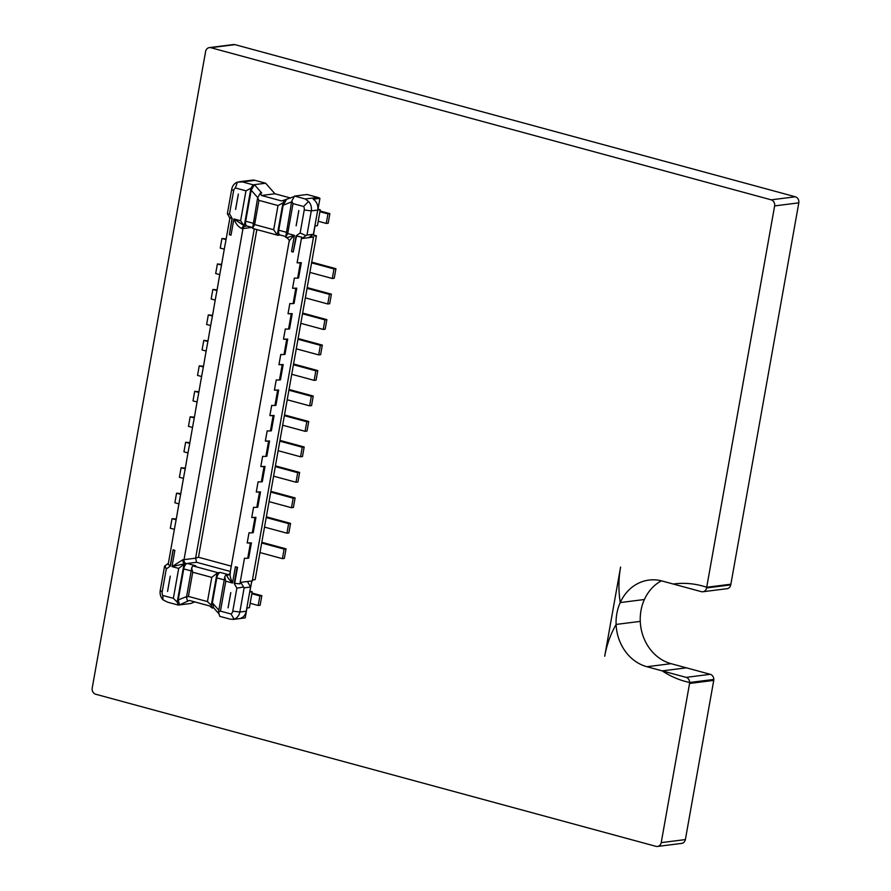 <?xml version="1.0" encoding="UTF-8"?>
<svg xmlns="http://www.w3.org/2000/svg" width="891" height="891" viewBox="0 0 891 891"><rect width="100%" height="100%" fill="white"/><g stroke="black" fill="none" stroke-linecap="round" stroke-linejoin="round"><path stroke-width="1.34" d="M774.635 205.899L706.708 587.258A95.103 82.696 82.8 0 0 674.064 583.928A95.103 82.696 82.8 0 0 673.262 584.028L662.169 581.021A44.138 38.38 -97.2 0 0 649.004 580.074A44.138 38.38 -97.2 0 0 620.236 602.561A95.103 82.696 82.8 0 1 620.593 567.077L604.711 656.222A95.103 82.696 82.8 0 1 616.104 624.435A44.138 38.38 -97.2 0 0 646.899 666.724L686.126 677.372A5.157 4.477 82.8 0 1 689.645 682.484A5.157 4.477 82.8 0 1 689.567 683.453L661.222 842.63A5.157 4.477 82.8 0 1 657.48 846.45A5.157 4.477 82.8 0 1 656.032 846.361L95.638 694.223A5.157 4.477 82.8 0 1 92.196 688.153L205.621 51.422A5.157 4.477 82.8 0 1 209.352 47.602A5.157 4.477 82.8 0 1 210.799 47.691L771.194 199.829A5.157 4.477 82.8 0 1 774.635 205.899L798.804 202.847L730.754 584.886A5.157 4.477 82.8 0 1 727.011 588.706L702.843 591.758A5.157 4.477 82.8 0 1 701.395 591.669L673.262 584.028A95.103 82.696 82.8 0 1 674.064 583.928A95.103 82.696 82.8 0 1 706.708 587.258L730.876 584.206L706.708 587.258L706.585 587.937L730.754 584.886M771.194 199.829L795.362 196.777A5.157 4.477 82.8 0 1 798.804 202.847M661.378 580.821A44.138 38.38 -97.2 0 0 644.393 599.509A44.138 38.38 -97.2 0 0 640.261 621.383A44.138 38.38 -97.2 0 0 671.068 663.672L710.294 674.32A5.157 4.477 82.8 0 1 713.814 679.443A5.157 4.477 82.8 0 1 713.736 680.401L685.379 839.578A5.157 4.477 82.8 0 1 681.648 843.398L657.48 846.45M620.236 602.561L644.393 599.509L620.236 602.561A44.138 38.38 -97.2 0 0 616.104 624.435L640.261 621.383L616.104 624.435A95.103 82.696 82.8 0 0 604.711 656.222L620.593 567.077A95.103 82.696 82.8 0 0 620.236 602.561M662.202 670.878L686.371 667.827L662.202 670.878A95.103 82.696 82.8 0 0 689.645 682.484L713.814 679.443L689.645 682.484A95.103 82.696 82.8 0 1 662.202 670.878M689.567 683.453L713.736 680.401M661.222 842.63L685.379 839.578M210.799 47.691L234.968 44.639L795.362 196.777M209.352 47.602L233.52 44.55A5.157 4.477 82.8 0 1 234.968 44.639M706.585 587.937A5.157 4.477 82.8 0 1 702.843 591.758M686.126 677.372L710.294 674.32M313.799 235.079L316.416 235.792L255.16 579.629L253.556 579.829A3.274 1.526 105.2 0 0 251.385 583.215L249.97 591.178L252.209 591.791L249.369 607.707L246.829 608.03M237.073 567.244L237.541 567.3A7.874 1.314 -169.9 0 1 235.391 566.787L237.073 567.244L234.188 583.416L236.872 588.149L232.774 611.137A4.589 3.987 82.8 0 1 231.036 613.999L220.445 611.126L225.768 581.199L224.777 577.301L225.423 575.508A5.246 2.439 105.2 0 1 226.448 575.018L227.74 574.851A11.149 1.86 10.1 0 0 226.715 575.085C227.049 576.9 228.976 579.54 232.495 583.026C230.324 578.192 229.622 574.717 230.39 572.601M220.445 611.126L218.518 612.028L219.721 616.327L230.368 619.212L234.144 619.156A9.834 8.554 -97.2 0 0 239.835 612.028L244.145 587.826L240.693 582.346L239.902 583.883L244.479 558.223A7.874 1.314 10.1 0 0 247.731 558.256L248.689 558.134L251.418 542.853L247.197 542.942L249.012 532.751A7.874 1.314 10.1 0 0 252.264 532.785L253.233 532.662L255.951 517.381L251.741 517.471L253.556 507.28A7.874 1.314 10.1 0 0 256.808 507.313L257.766 507.191L260.495 491.91L256.274 491.999L258.089 481.808A7.874 1.314 10.1 0 0 261.341 481.842L262.299 481.719L265.028 466.439L260.807 466.528L262.622 456.337A7.874 1.314 10.1 0 0 265.874 456.381L266.843 456.259L269.561 440.978L265.351 441.056L267.166 430.876A7.874 1.314 10.1 0 0 270.418 430.91L271.376 430.787L274.105 415.507L269.884 415.596L271.699 405.405A7.874 1.314 10.1 0 0 274.951 405.438L275.92 405.316L278.638 390.035L274.417 390.124L276.232 379.934A7.874 1.314 10.1 0 0 279.484 379.967L280.453 379.844L283.171 364.564L278.961 364.653L280.776 354.462A7.874 1.314 10.1 0 0 284.029 354.495L284.986 354.373L287.715 339.092L283.494 339.181L285.309 328.991A7.874 1.314 10.1 0 0 288.561 329.035L289.53 328.913L292.248 313.632L288.027 313.71L289.842 303.53A7.874 1.314 10.1 0 0 293.094 303.564L294.063 303.441L296.781 288.161L292.571 288.239L294.386 278.059A7.874 1.314 10.1 0 0 297.639 278.092L298.596 277.97L301.325 262.689L297.104 262.778L301.67 237.106L301.938 238.51L305.981 235.603L300.133 232.974L304.232 209.986A4.589 3.987 -97.2 0 0 303.619 206.489L293.028 203.616L287.704 233.542L285.666 237.296A5.246 2.439 -74.8 0 0 286.1 237.518L286.802 237.708C288.884 239.412 289.653 240.626 289.13 241.372L230.012 573.281L228.553 574.929A3.274 3.13 -112.6 0 0 228.553 574.929A3.274 3.13 -112.6 0 0 229.967 573.715M237.541 567.3L234.689 583.338L239.902 583.883M243.377 587.08L236.872 588.149M301.67 237.106L296.536 236.082L293.217 252.053L296.09 235.881L300.133 232.974M286.802 237.708L294.42 235.369L291.535 251.596L293.217 252.053M194.75 601.915L190.785 603.485L178.256 605.067L167.608 602.171L162.997 599.843A9.834 8.554 82.8 0 1 160.257 590.421L164.568 566.231L168.377 563.301M230.335 571.465L196.555 562.299L187.233 563.468L195.641 565.752L193.392 566.041A5.246 2.439 -74.8 0 0 192.356 566.531L191.71 568.324L192.712 572.222L188.402 596.413L207.458 601.592L211.301 605.334L212.236 608.03L209.474 605.913L189.293 600.434L179.536 604.9L178.222 599.91L183.758 568.892A5.246 2.439 -74.8 0 1 187.233 563.468L184.983 563.758A5.246 2.439 105.2 0 0 183.947 564.248L177.209 602.082L178.256 605.067M244.825 226.214L233.899 218.93C235.759 223.797 238.432 227.027 241.918 228.608A7.874 1.314 10.1 0 0 243.009 228.553L184.036 559.648A3.274 2.851 82.8 0 0 186.264 563.591A11.149 1.86 -169.9 0 1 184.715 563.68L171.974 566.587L174.87 550.348L173.188 549.892L170.304 566.075L166.261 568.981L162.173 591.958A4.589 3.987 -97.2 0 0 162.775 595.466L173.366 598.34L178.701 568.413L183.947 564.248M174.87 550.348A7.874 1.314 -169.9 0 1 173.066 549.792L173.188 549.892M229.332 234.712L232.206 218.54L229.533 213.807L233.62 190.819A4.589 3.987 82.8 0 1 235.369 187.956L245.961 190.83L240.626 220.756L233.899 218.93L231.014 235.168L229.332 234.712L232.061 218.585L229.945 217.638L225.378 243.299A7.874 1.314 -169.9 0 1 225.356 243.176L222.639 258.457A7.874 1.314 -169.9 0 0 222.65 258.579L220.834 268.77A7.874 1.314 -169.9 0 1 220.823 268.648A7.874 1.314 -169.9 0 1 220.879 268.525M220.823 268.648L218.106 283.928A7.874 1.314 -169.9 0 0 218.117 284.051L216.301 294.242A7.874 1.314 -169.9 0 1 216.29 294.108L213.562 309.389A7.874 1.314 -169.9 0 0 213.584 309.522L211.768 319.713A7.874 1.314 -169.9 0 1 211.746 319.579L209.029 334.86A7.874 1.314 -169.9 0 0 209.04 334.994L207.224 345.173A7.874 1.314 -169.9 0 1 207.213 345.051L204.496 360.332A7.874 1.314 -169.9 0 0 204.507 360.465L202.691 370.645A7.874 1.314 -169.9 0 1 202.68 370.522L199.952 385.803A7.874 1.314 -169.9 0 0 199.963 385.926L198.158 396.116A7.874 1.314 -169.9 0 1 198.136 395.994L195.419 411.274A7.874 1.314 -169.9 0 0 195.43 411.397L193.614 421.588A7.874 1.314 -169.9 0 1 193.603 421.454L190.886 436.735A7.874 1.314 -169.9 0 0 190.897 436.868L189.081 447.059A7.874 1.314 -169.9 0 1 189.07 446.926L186.342 462.206A7.874 1.314 -169.9 0 0 186.353 462.34L184.548 472.52A7.874 1.314 -169.9 0 1 184.526 472.397L181.809 487.678A7.874 1.314 -169.9 0 0 181.82 487.811L180.004 497.991A7.874 1.314 -169.9 0 1 179.993 497.869L177.276 513.149A7.874 1.314 -169.9 0 0 177.287 513.272L175.471 523.462A7.874 1.314 -169.9 0 1 175.46 523.34L172.731 538.621A7.874 1.314 -169.9 0 0 172.743 538.743L168.176 564.415L170.203 565.83L173.066 549.792M188.402 596.413L186.475 597.315L187.578 601.336M186.609 596.602L178.222 599.91M254.269 228.876L195.608 558.189L198.481 557.254L231.281 566.153M178.701 568.413L171.974 566.587L182.933 559.715A7.874 1.314 10.1 0 0 184.036 559.648L195.608 558.189M211.301 605.334L217.014 573.225A5.246 2.439 -74.8 0 1 218.05 572.735L220.3 572.445A5.246 2.439 105.2 0 0 216.814 577.869L224.242 579.885M195.697 558.534L196.555 562.299M164.924 565.785L166.261 568.981M177.209 602.082L173.366 598.34M162.775 595.466L162.997 599.843M217.014 573.225L211.768 577.39L192.712 572.222M184.983 563.758L184.715 563.68A3.274 2.417 89.5 0 1 182.933 559.715M239.712 618.588L245.203 617.897L246.963 608.007M249.669 592.103L252.209 591.791M218.785 613.643L213.673 607.851L212.236 608.03M233.019 619.457L239.089 618.688A9.834 8.554 -97.2 0 0 246.261 611.215L250.571 587.013L247.442 581.5L240.693 582.346M310.191 236.583L313.509 237.051L252.264 580.887L247.442 581.5M313.509 237.051L301.938 238.51M216.814 577.869L212.37 602.862L213.673 607.851M212.37 602.862L218.841 610.212M244.145 587.826L250.571 587.013M228.987 574.695L227.74 574.851A3.274 2.851 -97.2 0 0 228.53 574.94L228.709 574.929M259.894 595.934L258.201 605.49L260.127 605.245L261.831 595.689L259.894 595.934L251.852 593.751M258.201 605.49L250.159 603.307M261.831 595.689L253.423 593.406A10.492 1.749 10.1 0 0 251.986 593.038M316.416 235.792L314.801 235.992A3.274 1.526 -74.8 0 1 314.512 235.981A3.274 1.526 -74.8 0 1 313.766 233.019L315.024 225.969M297.104 262.778A7.874 1.314 10.1 0 0 300.356 262.812L301.325 262.689M287.704 233.542L294.42 235.369C290.789 238.743 289.107 240.782 289.363 241.494M247.197 542.942A7.874 1.314 10.1 0 0 250.449 542.975L251.418 542.853M251.741 517.471A7.874 1.314 10.1 0 0 254.993 517.504L255.951 517.381M256.274 491.999A7.874 1.314 10.1 0 0 259.526 492.032L260.495 491.91M260.807 466.528A7.874 1.314 10.1 0 0 264.059 466.561L265.028 466.439M265.351 441.056A7.874 1.314 10.1 0 0 268.603 441.09L269.561 440.978M269.884 415.596A7.874 1.314 10.1 0 0 273.136 415.629L274.105 415.507M274.417 390.124A7.874 1.314 10.1 0 0 277.669 390.158L278.638 390.035M278.961 364.653A7.874 1.314 10.1 0 0 282.213 364.686L283.171 364.564M283.494 339.181A7.874 1.314 10.1 0 0 286.746 339.215L287.715 339.092M288.027 313.71A7.874 1.314 10.1 0 0 291.279 313.743L292.248 313.632M292.571 288.239A7.874 1.314 10.1 0 0 295.823 288.283L296.781 288.161M231.036 613.999L234.144 619.156M226.448 575.018L226.715 575.085A3.274 3.13 -112.6 0 0 228.541 574.929M282.982 202.914L277.257 235.012A5.246 2.439 105.2 0 0 277.691 235.235L253.033 228.541A5.246 2.439 105.2 0 1 252.599 228.319L254.637 224.565L258.947 200.364L278.003 205.543L282.982 202.914L284.942 199.851L281.601 200.954L261.431 195.474L274.929 193.77L265.641 183.234L253.111 184.816L242.463 181.931L237.396 182.143A9.834 8.554 -97.2 0 0 231.716 189.282L227.405 213.472L229.822 218.351M265.641 183.234L254.993 180.35A9.834 8.554 -97.2 0 0 252.699 180.082L245.949 180.94A9.834 8.554 -97.2 0 0 245.315 180.984L239.245 181.753M290.566 198.014L274.929 193.77M257.699 197.579L251.206 190.217L254.392 184.66L261.731 192.968L260.283 193.158L261.431 195.474M247.097 226.036L245.092 226.292A5.246 2.439 -74.8 0 1 244.624 226.258A5.246 2.439 -74.8 0 1 244.201 226.036L250.939 188.213L253.111 184.816M258.947 200.364L257.622 197.902L260.283 193.158M251.206 190.217L245.682 221.235A5.246 2.439 105.2 0 0 246.874 225.98L252.365 227.461M277.691 235.235A5.246 2.439 105.2 0 0 278.159 235.269L280.164 235.012M227.528 214.308L229.533 213.807M235.369 187.956L237.396 182.143M250.939 188.213L245.961 190.83M240.626 220.756L244.201 226.036M277.257 235.012L273.693 229.733L254.637 224.565M252.599 228.319L257.622 197.902M244.134 226.125A3.274 2.417 -90.5 0 0 241.918 228.608M293.028 203.616L291.713 201.154L294.576 196.076L307.117 194.494L317.764 197.39A9.834 8.554 82.8 0 1 319.936 198.348L318.02 209.14L320.259 209.753L317.419 225.668L314.879 225.991M294.576 196.076L305.223 198.971L308.553 201.466A9.834 8.554 82.8 0 1 311.282 210.889L306.972 235.079L313.409 234.266L308.687 237.663M320.259 209.753L317.719 210.064L313.409 234.266M284.942 199.851L294.275 196.543M319.936 198.348L313.186 199.194A9.834 8.554 82.8 0 1 317.719 210.076L311.282 210.889L304.232 209.986M280.409 234.979A5.246 2.439 -74.8 0 1 279.941 234.957A5.246 2.439 -74.8 0 1 278.738 230.212L286.178 232.228M286.379 199.662L283.193 205.22L278.738 230.212M283.193 205.22L291.58 201.912M327.955 213.896L326.251 223.441L328.178 223.207L329.882 213.651L327.955 213.896L319.914 211.713M329.882 213.651L321.473 211.367A10.492 1.749 10.1 0 0 320.036 211M326.251 223.441L318.21 221.258M306.972 235.079L305.981 235.603M303.619 206.489L308.553 201.466M291.713 201.154L285.666 237.296M282.402 558.657L284.329 558.412L286.033 548.856L284.106 549.101L282.402 558.657L259.983 552.565M286.033 548.856L262.5 542.474A10.492 1.749 10.1 0 0 261.82 542.296M284.106 549.101L261.687 543.02M266.353 516.825A10.492 1.749 10.1 0 1 267.033 517.003L290.566 523.396L288.862 532.941L286.935 533.186L264.527 527.104M290.566 523.396L288.639 523.63L286.935 533.186M288.639 523.63L266.22 517.548M270.886 491.353A10.492 1.749 10.1 0 1 271.566 491.531L295.099 497.924L293.406 507.469L291.48 507.714L269.06 501.633M295.099 497.924L293.172 498.169L291.48 507.714M293.172 498.169L270.764 492.077M275.43 465.882A10.492 1.749 10.1 0 1 276.11 466.06L299.643 472.453L297.939 481.998L296.012 482.243L273.593 476.162M299.643 472.453L297.717 472.698L296.012 482.243M297.717 472.698L275.297 466.606M279.963 440.41A10.492 1.749 10.1 0 1 280.643 440.588L304.176 446.981L302.472 456.537L300.545 456.782L278.137 450.69M304.176 446.981L302.249 447.226L300.545 456.782M302.249 447.226L279.83 441.145M174.391 529.332L170.326 528.229L172.03 518.673L176.128 519.787M176.251 519.052L172.03 518.673M178.924 503.861L174.859 502.758L176.563 493.202L180.661 494.316M180.795 493.592L176.563 493.202M183.457 478.389L179.392 477.286L181.096 467.742L185.194 468.855M185.328 468.12L181.096 467.742M188.001 452.918L183.936 451.815L185.64 442.27L189.738 443.384M189.861 442.649L185.64 442.27M192.534 427.457L188.469 426.355L190.173 416.799L194.271 417.912M194.405 417.177L190.173 416.799M284.496 414.95A10.492 1.749 10.1 0 1 285.176 415.128L308.72 421.51L307.016 431.066L305.09 431.311L282.67 425.219M308.72 421.51L306.782 421.755L305.09 431.311M306.782 421.755L284.374 415.674M197.067 401.986L193.002 400.883L194.706 391.327L198.804 392.441M198.938 391.706L194.706 391.327M289.04 389.478A10.492 1.749 10.1 0 1 289.72 389.657L313.253 396.05L311.549 405.594L309.623 405.839L287.203 399.758M313.253 396.05L311.327 396.283L309.623 405.839M311.327 396.283L288.907 390.202M293.573 364.007A10.492 1.749 10.1 0 1 294.253 364.185L317.786 370.578L316.082 380.123L314.155 380.368L291.747 374.287M317.786 370.578L315.86 370.823L314.155 380.368M315.86 370.823L293.44 364.731M201.611 376.514L197.546 375.412L199.25 365.856L203.348 366.969M203.471 366.246L199.25 365.856M206.144 351.043L202.079 349.94L203.783 340.395L207.881 341.509M208.015 340.774L203.783 340.395M298.106 338.535A10.492 1.749 10.1 0 1 298.786 338.714L322.33 345.107L320.626 354.651L318.7 354.896L296.28 348.815M322.33 345.107L320.392 345.352L318.7 354.896M320.392 345.352L297.984 339.259M210.688 325.571L206.623 324.469L208.316 314.924L212.414 316.038M212.548 315.303L208.316 314.924M302.65 313.064A10.492 1.749 10.1 0 1 303.33 313.242L326.863 319.635L325.159 329.191L323.233 329.436L300.813 323.344M326.863 319.635L324.937 319.88L323.233 329.436M324.937 319.88L302.517 313.799M215.221 300.111L211.156 299.008L212.86 289.452L216.959 290.566M217.081 289.831L212.86 289.452M307.183 287.604A10.492 1.749 10.1 0 1 307.863 287.782L331.396 294.164L329.692 303.72L327.765 303.965L305.357 297.872M331.396 294.164L329.47 294.409L327.765 303.965M329.47 294.409L307.05 288.328M219.754 274.64L215.689 273.537L217.393 263.981L221.491 265.095M221.625 264.36L217.393 263.981M311.716 262.132A10.492 1.749 10.1 0 1 312.396 262.31L335.94 268.703L334.236 278.248L332.31 278.493L309.89 272.412M335.94 268.703L334.002 268.937L332.31 278.493M334.002 268.937L311.594 262.856M224.298 249.168L220.233 248.066L221.926 238.51L226.024 239.623M226.158 238.899L221.926 238.51M646.899 666.724L671.068 663.672M211.768 577.39L207.458 601.592M191.186 570.908L183.758 568.892M170.27 576.143A7.874 1.314 -169.9 0 1 170.248 576.132L167.553 591.424A7.874 1.314 -169.9 0 0 167.586 591.435L170.27 576.143M256.842 229.577L198.481 557.254M244.669 226.269A3.274 2.851 -97.2 0 0 243.009 228.553L252.12 227.405M193.392 566.041L218.05 572.735M228.697 574.728L220.3 572.445M162.173 591.958L160.257 590.421M246.261 611.215L239.835 612.028L232.774 611.137M228.051 607.84L230.802 592.571L228.074 607.851A7.874 1.314 10.1 0 1 228.051 607.84M225.768 581.199L232.495 583.026L235.391 566.787M300.356 262.812L297.639 278.092M250.449 542.975L247.731 558.256M254.993 517.504L252.264 532.785M259.526 492.032L256.808 507.313M264.059 466.561L261.341 481.842M268.603 441.09L265.874 456.381M273.136 415.629L270.418 430.91M277.669 390.158L274.951 405.438M282.213 364.686L279.484 379.967M286.746 339.215L284.029 354.495M291.279 313.743L288.561 329.035M295.823 288.283L293.094 303.564M242.463 181.931L254.993 180.35M273.693 229.733L278.003 205.543M253.111 223.251L245.682 221.235M238.354 194.104L235.636 209.396A7.874 1.314 -169.9 0 1 235.58 209.374L238.331 194.104A7.874 1.314 -169.9 0 1 238.331 194.104M233.62 190.819L231.716 189.282M305.223 198.971L317.764 197.39M296.124 225.813A7.874 1.314 10.1 0 0 296.157 225.824L298.853 210.532A7.874 1.314 10.1 0 1 298.819 210.521L296.124 225.813M186.475 597.315L191.765 567.656M218.518 612.028L224.822 576.633M244.624 226.258L243.911 226.069M279.941 234.957L285.421 236.438"/></g></svg>
